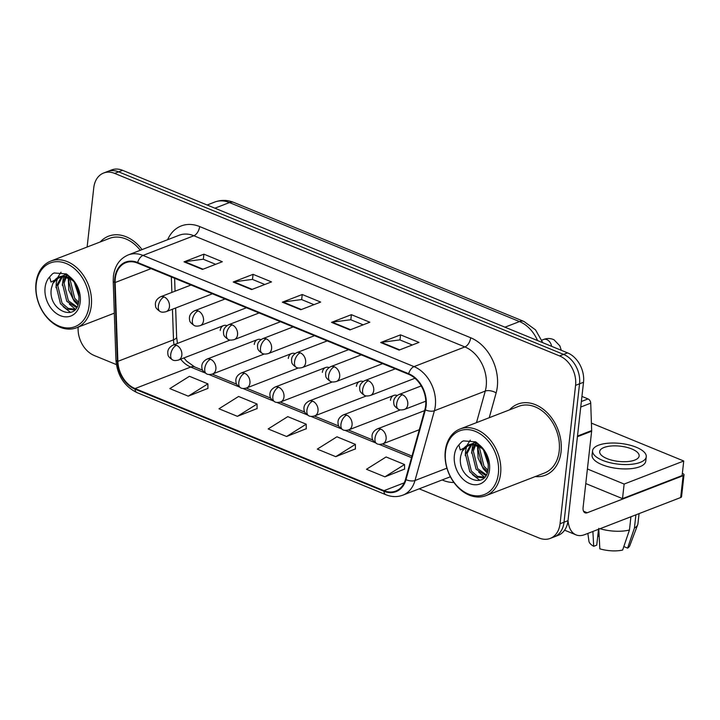 <?xml version="1.0" encoding="UTF-8"?>
<svg xmlns="http://www.w3.org/2000/svg" width="720" height="720" viewBox="0 0 720 720"><rect width="100%" height="100%" fill="white"/><g stroke="black" fill="none" stroke-linecap="round" stroke-linejoin="round"><path stroke-width="1.08" d="M260.955 339.597A7.947 5.895 -111.1 0 0 257.544 339.57L206.874 359.163A7.947 5.895 -111.1 0 1 210.555 359.289A7.947 5.895 -111.1 0 1 215.883 369.099A7.947 5.895 -111.1 0 1 212.598 373.986L263.268 354.393A7.947 5.895 -111.1 0 0 264.078 353.979M295.002 353.565A7.947 5.895 -111.1 0 0 291.582 353.538L240.921 373.131A7.947 5.895 -111.1 0 1 244.602 373.257A7.947 5.895 -111.1 0 1 249.93 383.067A7.947 5.895 -111.1 0 1 246.645 387.954L297.315 368.361A7.947 5.895 -111.1 0 0 298.125 367.947M329.049 367.533A7.947 5.895 -111.1 0 0 325.629 367.506L274.959 387.099A7.947 5.895 -111.1 0 1 278.64 387.225A7.947 5.895 -111.1 0 1 283.977 397.035A7.947 5.895 -111.1 0 1 280.692 401.922L331.362 382.329A7.947 5.895 -111.1 0 0 332.172 381.915M363.096 381.501A7.947 5.895 -111.1 0 0 359.676 381.474L309.006 401.067A7.947 5.895 -111.1 0 1 312.687 401.193A7.947 5.895 -111.1 0 1 318.015 411.003A7.947 5.895 -111.1 0 1 314.739 415.89L365.409 396.297A7.947 5.895 -111.1 0 0 366.219 395.883M397.143 395.469A7.947 5.895 -111.1 0 0 393.723 395.442L343.053 415.035A7.947 5.895 -111.1 0 1 346.734 415.161A7.947 5.895 -111.1 0 1 352.062 424.971A7.947 5.895 -111.1 0 1 348.786 429.858L399.456 410.265A7.947 5.895 -111.1 0 0 400.266 409.851M226.908 325.629A7.947 5.895 -111.1 0 0 223.497 325.602L172.827 345.195A7.947 5.895 -111.1 0 1 176.508 345.321A7.947 5.895 -111.1 0 1 181.836 355.131A7.947 5.895 -111.1 0 1 178.56 360.018L229.221 340.425A7.947 5.895 -111.1 0 0 230.04 340.011M257.544 339.57A7.947 5.895 -111.1 0 0 254.259 344.466M291.582 353.538A7.947 5.895 -111.1 0 0 288.306 358.434M325.629 367.506A7.947 5.895 -111.1 0 0 322.353 372.402M359.676 381.474A7.947 5.895 -111.1 0 0 356.4 386.361M393.723 395.442A7.947 5.895 -111.1 0 0 390.438 400.329M223.497 325.602A7.947 5.895 -111.1 0 0 220.212 330.498M535.266 476.568A38.133 28.296 -111.1 0 0 545.31 475.245A38.133 28.296 -111.1 0 0 561.051 451.782A38.133 28.296 -111.1 0 0 548.631 414.225A38.133 28.296 -111.1 0 0 517.797 404.109A38.133 28.296 -111.1 0 0 509.481 409.887A38.133 28.296 -111.1 0 1 517.797 404.109A38.133 28.296 -111.1 0 1 548.631 414.225A38.133 28.296 -111.1 0 1 561.051 451.782A38.133 28.296 -111.1 0 1 545.31 475.245A38.133 28.296 -111.1 0 1 535.266 476.568M115.308 278.343A25.425 18.864 68.9 0 1 125.802 262.701A25.425 18.864 68.9 0 1 137.583 263.097L408.6 374.283A25.425 18.864 68.9 0 1 424.89 409.59L405.504 479.358A25.425 18.864 68.9 0 1 395.766 491.076A25.425 18.864 68.9 0 1 383.976 490.671L135.072 388.557A25.425 18.864 68.9 0 1 117.864 361.35L115.146 282.51A25.425 18.864 68.9 0 1 115.308 278.343M114.813 278.145A26.055 19.332 -111.1 0 0 114.651 282.42L117.369 361.251A26.055 19.332 -111.1 0 0 135.009 389.142L383.913 491.256A26.055 19.332 -111.1 0 0 405.981 479.655L425.367 409.887A26.055 19.332 -111.1 0 0 408.663 373.707L137.646 262.521A26.055 19.332 -111.1 0 0 114.813 278.145M419.193 488.826L539.163 538.047A23.832 17.685 -111.1 0 0 550.206 538.416L558.153 535.347A23.832 17.685 -111.1 0 0 567.999 520.677L583.524 382.275L579.546 383.814A23.832 17.685 -111.1 0 0 563.562 354.393L118.638 171.855A23.832 17.685 -111.1 0 0 107.586 171.486A23.832 17.685 -111.1 0 1 118.638 171.855L563.562 354.393A23.832 17.685 -111.1 0 1 579.546 383.814L564.021 522.216L579.546 383.814L575.577 385.353A23.832 17.685 -111.1 0 0 559.584 355.932L114.66 173.394A23.832 17.685 -111.1 0 0 103.617 173.025A23.832 17.685 -111.1 0 0 93.78 187.686L87.12 247.023M554.184 536.886A23.832 17.685 -111.1 0 0 564.021 522.216A23.832 17.685 -111.1 0 1 554.184 536.886M399.123 350.091L418.995 342.405L400.554 334.845L380.682 342.531L399.123 350.091M412.299 344.997L399.888 339.903L381.366 342.351A6.354 3.483 112.3 0 0 380.682 342.531M399.987 339.939L400.554 334.845M349.956 329.922L369.828 322.236L351.396 314.676L331.524 322.362L349.956 329.922M363.141 324.828L350.73 319.734L332.199 322.182A6.354 3.483 112.3 0 0 331.524 322.362M350.82 319.77L351.396 314.676M202.473 269.415L222.336 261.729L203.904 254.169L184.032 261.846L202.473 269.415M215.649 264.312L203.238 259.227L184.716 261.666A6.354 3.483 112.3 0 0 184.032 261.846M203.328 259.263L203.904 254.169M251.631 289.584L271.503 281.898L253.071 274.338L233.199 282.015L251.631 289.584M264.807 284.49L252.405 279.396L233.874 281.844A6.354 3.483 112.3 0 0 233.199 282.015M252.495 279.432L253.071 274.338M300.798 309.753L320.67 302.067L302.229 294.507L282.357 302.184L300.798 309.753M313.974 304.659L301.563 299.565L283.041 302.013A6.354 3.483 112.3 0 0 282.357 302.184M301.662 299.601L302.229 294.507M142.056 249.597A38.133 28.296 -111.1 0 0 108.522 236.196A38.133 28.296 -111.1 0 0 100.197 241.974A38.133 28.296 -111.1 0 1 108.522 236.196A38.133 28.296 -111.1 0 1 142.056 249.597M78.156 327.15A23.832 17.685 -111.1 0 0 94.239 355.509L116.379 364.59M550.206 538.416A23.832 17.685 -111.1 0 0 560.052 523.755L575.577 385.353M384.903 476.838L404.541 464.526L386.1 456.966L366.471 469.278L384.903 476.838L404.577 469.08M237.411 416.331L257.049 404.019L238.608 396.459L218.979 408.771L237.411 416.331L257.085 408.564M188.253 396.162L207.882 383.85L189.45 376.29L169.812 388.602L188.253 396.162L207.927 388.395M335.745 456.669L355.374 444.357L336.942 436.797L317.304 449.109L335.745 456.669L355.41 448.902M286.578 436.5L306.207 424.188L287.775 416.628L268.146 428.94L286.578 436.5L306.252 428.733M306.207 424.188L306.252 428.895M257.049 404.019L257.085 408.726M207.882 383.85L207.927 388.557M355.374 444.357L355.41 449.064M404.541 464.526L404.577 469.233M583.524 382.275A23.832 17.685 -111.1 0 0 567.54 352.863L122.607 170.325A23.832 17.685 -111.1 0 0 111.564 169.947L103.617 173.025M581.364 401.499L588.033 398.925L581.931 396.414M568.026 520.398A31.779 17.433 112.3 0 0 576.009 534.861A31.779 17.433 112.3 0 0 584.802 534.6L680.67 497.529L683.127 475.677L587.25 512.748A7.947 4.356 -67.7 0 1 585.054 512.811A7.947 4.356 -67.7 0 1 583.101 507.384L591.642 431.217L577.413 436.716M683.127 475.677A3.969 1.53 6.4 0 0 684 474.858L681.552 496.71A3.969 1.53 -173.6 0 1 680.67 497.529M684 474.858A3.969 1.53 6.4 0 0 682.533 473.454L682.362 473.382M588.033 398.925A3.969 2.943 68.9 0 1 590.724 403.173L591.669 430.56A3.969 2.943 68.9 0 1 591.642 431.217M140.283 250.281A35.748 26.523 -111.1 0 0 109.377 238.419L50.76 261.09A35.748 26.523 -111.1 0 0 36 283.086A35.748 26.523 -111.1 0 0 47.646 318.285A35.748 26.523 -111.1 0 0 76.545 327.771A35.748 26.523 -111.1 0 0 91.305 305.775A35.748 26.523 -111.1 0 0 79.668 270.567A35.748 26.523 -111.1 0 0 50.76 261.09M89.082 305.658A34.164 25.344 -111.1 0 0 66.177 263.493A34.164 25.344 -111.1 0 0 36.234 283.968A34.164 25.344 -111.1 0 0 59.148 326.133A34.164 25.344 -111.1 0 0 89.082 305.658M61.992 276.381L59.166 276.912A17.955 13.329 -111.1 0 0 52.947 283.275L51.444 288.063C47.133 310.527 76.932 322.938 78.804 301.122C79.641 292.149 76.833 284.202 70.371 277.272L66.402 273.942L54.216 272.97L52.569 273.744L49.581 276.975L51.003 282.069L61.992 276.381L71.352 279.486L73.953 281.682M78.948 295.821L74.835 283.086M77.877 290.079L77.337 288.405M78.273 303.615L73.098 298.881L68.796 281.367L69.552 278.361M78.615 302.202L74.673 298.278L70.38 280.755L70.731 279.072M76.509 307.62L66.789 301.329L62.487 283.806L65.331 276.741M76.968 306.828L68.364 300.717L64.071 283.194L66.33 277.002M75.51 308.997L73.314 309.87L66.654 309.024L60.48 303.768L56.178 286.245L61.758 276.381M75.141 309.195L68.229 308.412L62.055 303.156L57.762 285.633L62.586 276.381M65.916 275.994L67.293 274.572M66.888 276.165L67.842 274.986M62.298 276.003L66.789 274.212M63.162 275.904L65.367 274.545M64.566 274.824L66.564 274.059M52.947 283.275L59.472 276.804M60.156 276.534L70.551 277.452M77.832 304.947L74.043 300.987L68.823 290.196L68.22 277.704M68.436 276.588L68.67 275.661M79.002 296.631L74.196 282.051M52.569 273.744L54.351 272.916M70.515 312.39L63.054 306.594M55.998 287.73L56.295 282.834L57.654 277.776M57.942 277.083L61.011 272.223M75.249 309.141L69.363 304.155M62.298 285.291L63.549 276.444M68.607 282.852L68.904 278.028M485.829 495.684L544.446 473.022A35.748 26.523 -111.1 0 0 559.206 451.026A35.748 26.523 -111.1 0 0 547.56 415.818A35.748 26.523 -111.1 0 0 518.661 406.332L460.044 429.003A35.748 26.523 -111.1 0 0 445.284 450.999A35.748 26.523 -111.1 0 0 456.93 486.207A35.748 26.523 -111.1 0 0 485.829 495.684A35.748 26.523 -111.1 0 0 500.589 473.688A35.748 26.523 -111.1 0 0 488.943 438.48A35.748 26.523 -111.1 0 0 460.044 429.003M498.366 473.571A34.164 25.344 -111.1 0 0 475.452 431.406A34.164 25.344 -111.1 0 0 445.518 451.89A34.164 25.344 -111.1 0 0 468.432 494.046A34.164 25.344 -111.1 0 0 498.366 473.571M471.276 444.294L468.45 444.825A17.955 13.329 -111.1 0 0 462.231 451.188L460.728 455.976C456.417 478.44 486.216 490.851 488.088 469.035C488.925 460.062 486.117 452.115 479.655 445.185L475.686 441.864L463.5 440.883L461.844 441.657L458.865 444.888L460.287 449.982L471.276 444.294L480.636 447.399L483.228 449.595M488.232 463.734L484.119 450.999M487.161 457.992L486.612 456.318M487.548 471.528L482.373 466.803L478.08 449.28L478.836 446.274M487.899 470.115L483.957 466.191L479.655 448.668L480.015 446.985M485.784 475.533L476.064 469.242L471.771 451.719L474.615 444.654M486.252 474.741L477.648 468.63L473.355 451.107L475.605 444.924M484.794 476.91L482.598 477.783L475.929 476.937L469.764 471.681L465.462 454.158L471.042 444.294M484.416 477.108L477.513 476.325L471.339 471.069L467.046 453.555L471.87 444.294M475.2 443.907L476.577 442.485M476.172 444.078L477.117 442.899M471.582 443.916L476.073 442.125M472.446 443.817L474.651 442.458M473.85 442.737L475.848 441.972M462.231 451.188L468.747 444.717M469.431 444.447L479.826 445.365M487.107 472.86L483.327 468.9L478.107 458.109L477.495 445.617M477.72 444.501L477.945 443.574M488.286 464.553L483.48 449.964M461.844 441.657L463.626 440.829M479.79 480.303L472.338 474.507M465.273 455.643L465.579 450.747L466.929 445.689M467.226 444.996L470.295 440.145M484.524 477.054L478.647 472.068M471.582 453.204L472.833 444.366M477.891 450.765L478.188 445.941M587.412 468.99L624.141 484.056L683.748 461.007L591.417 423.126M585.774 483.552L622.503 498.627L682.11 475.578L683.748 461.007M624.141 484.056L622.503 498.627M631.827 448.983A19.863 7.659 6.4 0 0 611.28 445.995A19.863 7.659 6.4 0 0 599.67 451.575A19.863 7.659 6.4 0 0 606.987 458.595A19.863 7.659 6.4 0 0 627.525 461.583A19.863 7.659 6.4 0 0 639.144 456.003A19.863 7.659 6.4 0 0 631.827 448.983M592.902 531.468L593.685 546.3L596.745 545.121L598.518 529.299M592.56 450.774L592.074 455.148A27.009 10.413 6.4 0 0 602.028 464.688A27.009 10.413 6.4 0 0 629.964 468.756A27.009 10.413 6.4 0 0 645.759 461.169L646.245 456.804A27.009 10.413 6.4 0 0 636.291 447.255A27.009 10.413 6.4 0 0 608.355 443.196A27.009 10.413 6.4 0 0 592.56 450.774A27.009 10.413 6.4 0 0 602.514 460.323A27.009 10.413 6.4 0 0 630.459 464.382A27.009 10.413 6.4 0 0 646.245 456.804M600.012 528.714A26.217 10.107 6.4 0 0 629.451 529.992L622.629 550.053A20.655 7.965 6.4 0 1 599.832 548.82L598.752 528.336M630.936 516.762L629.451 529.992M623.826 546.552L627.597 548.136L634.419 528.066L635.904 514.836M634.419 528.066A26.217 10.107 6.4 0 0 637.704 524.691A26.217 10.107 6.4 0 0 637.938 523.728L639.072 513.612M587.853 533.421L588.924 541.143A20.655 7.965 6.4 0 0 593.685 546.3M627.597 548.136A20.655 7.965 6.4 0 0 629.775 545.724L637.704 524.691M597.78 535.896L599.184 536.472M167.616 239.715A39.717 29.475 68.9 0 1 199.656 226.557L470.673 337.743A7.947 4.356 -67.7 0 1 464.886 346.941L193.878 235.755A31.779 23.58 -111.1 0 0 179.145 235.26L128.277 254.925A31.779 23.58 68.9 0 1 143.01 255.429A7.947 4.356 112.3 0 0 137.646 262.521M470.673 337.743A39.717 29.475 68.9 0 1 497.313 386.766A39.717 29.475 68.9 0 1 496.134 392.904L489.24 417.708M425.367 409.887A7.947 3.771 15.5 0 0 434.394 410.742L485.262 391.077A31.779 23.58 -111.1 0 0 486.198 386.172A31.779 23.58 -111.1 0 0 464.886 346.941L414.018 366.615A31.779 23.58 68.9 0 1 434.394 410.742L414.999 480.51A31.779 23.58 68.9 0 1 402.822 495.162L450.387 476.766M128.277 254.925C119.772 258.597 114.822 265.662 113.409 276.12L113.22 281.187A7.947 2.259 -2 0 0 114.651 282.42M113.22 281.187L115.938 360.018C117.261 375.471 124.272 386.334 136.989 392.607A7.947 4.356 -67.7 0 1 135.009 389.142M383.913 491.256A7.947 4.356 112.3 0 0 385.893 494.721C391.707 497.052 397.35 497.196 402.822 495.162M405.981 479.655A7.947 3.771 15.5 0 0 414.999 480.51L446.922 468.171M115.938 360.018A7.947 2.259 -2 0 0 117.369 361.251M408.663 373.707A7.947 4.356 -67.7 0 1 414.018 366.615L143.01 255.429L193.878 235.755A7.947 4.356 -67.7 0 0 199.656 226.557M453.906 482.463A39.717 29.475 68.9 0 1 443.115 480.348L442.143 479.952M559.584 355.932L567.54 352.863M114.66 173.394L122.607 170.325M560.052 523.755L567.999 520.677M476.487 422.64L485.262 391.077A7.947 3.771 -164.5 0 1 496.134 392.904M443.169 479.556A7.947 4.356 -67.7 0 1 443.115 480.348M383.976 490.671L404.208 482.85M115.146 282.51L151.056 268.632M117.864 361.35L173.502 339.831A25.425 18.864 -111.1 0 0 174.06 344.718M171.333 276.948L171.873 292.419M172.449 309.231L173.502 339.831A14.301 4.068 178 0 0 176.643 337.149L177.435 343.413M180.666 359.199A25.425 18.864 -111.1 0 0 190.71 367.047L204.858 372.852M135.072 388.557L190.71 367.047A14.301 7.839 -67.7 0 1 194.67 366.93L202.671 370.206M208.8 374.463L238.905 386.82M242.847 388.431L272.952 400.788M276.894 402.399L306.999 414.756M310.941 416.367L341.046 428.724M344.979 430.335L375.093 442.683M379.026 444.303L411.543 457.641M301.374 309.528L283.041 302.013M252.207 289.359L233.874 281.844M203.04 269.19L184.716 261.666M350.532 329.697L332.199 322.182M399.699 349.866L381.366 342.351M537.561 340.56A31.779 23.58 -111.1 0 0 519.516 321.57L229.455 202.563A31.779 23.58 -111.1 0 0 214.722 202.068C221.067 199.728 227.439 199.854 233.847 202.437L523.908 321.435A15.885 8.712 -67.7 0 0 519.516 321.57L504.972 327.186M214.911 208.188L229.455 202.563A15.885 8.712 -67.7 0 1 233.847 202.437M164.124 296.964A7.947 5.895 -111.1 0 0 160.443 296.838C156.348 299.115 154.737 302.229 155.601 306.153C155.511 307.674 157.077 309.483 160.29 311.598A7.947 4.356 -67.7 0 1 158.346 306.171A7.947 4.356 112.3 0 1 164.124 296.964A7.947 5.895 -111.1 0 1 169.452 306.774A7.947 5.895 -111.1 0 1 166.176 311.661C163.494 312.354 161.532 312.336 160.29 311.598M176.508 345.321A7.947 4.356 112.3 0 0 170.721 354.528A7.947 4.356 -67.7 0 0 172.674 359.955C169.461 357.849 167.895 356.031 167.976 354.519C167.112 350.586 168.732 347.481 172.827 345.195M198.171 310.932A7.947 5.895 -111.1 0 0 194.49 310.806C190.395 313.083 188.775 316.197 189.639 320.121C189.558 321.642 191.124 323.451 194.337 325.566A7.947 4.356 -67.7 0 1 192.384 320.139A7.947 4.356 112.3 0 1 198.171 310.932A7.947 5.895 -111.1 0 1 203.499 320.742A7.947 5.895 -111.1 0 1 200.223 325.629C197.541 326.322 195.579 326.304 194.337 325.566M232.218 324.9A7.947 5.895 -111.1 0 0 228.537 324.774C224.442 327.051 222.822 330.156 223.686 334.089C223.605 335.61 225.171 337.419 228.384 339.534A7.947 4.356 -67.7 0 1 226.431 334.107A7.947 4.356 112.3 0 1 232.218 324.9A7.947 5.895 -111.1 0 1 237.546 334.71A7.947 5.895 -111.1 0 1 234.261 339.597C231.588 340.29 229.626 340.272 228.384 339.534M266.265 338.868A7.947 5.895 -111.1 0 0 262.584 338.742C258.489 341.019 256.869 344.124 257.733 348.057C257.652 349.578 259.218 351.387 262.431 353.502A7.947 4.356 -67.7 0 1 260.478 348.075A7.947 4.356 112.3 0 1 266.265 338.868A7.947 5.895 -111.1 0 1 271.593 348.669A7.947 5.895 -111.1 0 1 268.308 353.565C265.635 354.258 263.673 354.24 262.431 353.502M300.312 352.836A7.947 5.895 -111.1 0 0 296.622 352.71C292.527 354.987 290.916 358.092 291.78 362.025C291.69 363.546 293.256 365.355 296.478 367.47A7.947 4.356 -67.7 0 1 294.525 362.043A7.947 4.356 112.3 0 1 300.312 352.836A7.947 5.895 -111.1 0 1 305.64 362.637A7.947 5.895 -111.1 0 1 302.355 367.533C299.682 368.226 297.72 368.208 296.478 367.47M210.555 359.289A7.947 4.356 112.3 0 0 204.768 368.496A7.947 4.356 -67.7 0 0 206.721 373.923C203.508 371.808 201.942 369.999 202.023 368.487C201.159 364.554 202.779 361.449 206.874 359.163M244.602 373.257A7.947 4.356 112.3 0 0 238.815 382.464A7.947 4.356 -67.7 0 0 240.768 387.891C237.546 385.776 235.98 383.967 236.07 382.455C235.206 378.522 236.817 375.417 240.921 373.131M278.64 387.225A7.947 4.356 112.3 0 0 272.862 396.432A7.947 4.356 -67.7 0 0 274.815 401.859C271.593 399.744 270.027 397.935 270.117 396.423C269.253 392.49 270.864 389.385 274.959 387.099M587.25 512.748L583.533 511.218M577.494 436.041L591.669 430.56M590.724 403.173L580.743 407.034M49.581 276.975A22.725 16.857 -111.1 0 0 45.081 287.604A22.725 16.857 -111.1 0 0 60.327 315.648A22.725 16.857 -111.1 0 0 80.244 302.022A22.725 16.857 -111.1 0 0 70.371 277.272M71.352 279.486A17.955 13.329 -111.1 0 0 60.66 276.462M458.865 444.888A22.725 16.857 -111.1 0 0 454.365 455.517A22.725 16.857 -111.1 0 0 469.602 483.561A22.725 16.857 -111.1 0 0 489.519 469.935A22.725 16.857 -111.1 0 0 479.655 445.185M480.636 447.399A17.955 13.329 -111.1 0 0 469.944 444.375M334.35 366.804A7.947 5.895 -111.1 0 0 330.669 366.678C326.574 368.955 324.963 372.06 325.827 375.993C325.737 377.505 327.303 379.323 330.525 381.438A7.947 4.356 -67.7 0 1 328.572 376.011A7.947 4.356 112.3 0 1 334.35 366.804A7.947 5.895 -111.1 0 1 339.678 376.605A7.947 5.895 -111.1 0 1 336.402 381.501C333.72 382.194 331.767 382.176 330.525 381.438M368.397 380.772A7.947 5.895 -111.1 0 0 364.716 380.646C360.621 382.923 359.01 386.028 359.874 389.961C359.784 391.473 361.35 393.291 364.563 395.406A7.947 4.356 -67.7 0 1 362.61 389.979A7.947 4.356 112.3 0 1 368.397 380.772A7.947 5.895 -111.1 0 1 373.725 390.573A7.947 5.895 -111.1 0 1 370.449 395.46C367.767 396.162 365.805 396.144 364.563 395.406M402.444 394.74A7.947 5.895 -111.1 0 0 398.763 394.614C394.668 396.891 393.048 399.996 393.912 403.929C393.831 405.441 395.397 407.259 398.61 409.374A7.947 4.356 -67.7 0 1 396.657 403.947A7.947 4.356 112.3 0 1 402.444 394.74A7.947 5.895 -111.1 0 1 407.772 404.541A7.947 5.895 -111.1 0 1 404.496 409.428C401.814 410.13 399.852 410.112 398.61 409.374M551.574 346.311A7.146 5.301 -111.1 0 0 547.164 339.759A7.146 5.301 -111.1 0 0 543.501 339.498C547.11 338.103 550.611 338.202 554.013 339.786L559.845 345.861L561.276 350.289M312.687 401.193A7.947 4.356 112.3 0 0 306.909 410.4A7.947 4.356 -67.7 0 0 308.853 415.827C305.64 413.712 304.074 411.903 304.164 410.391C303.3 406.458 304.911 403.353 309.006 401.067M346.734 415.161A7.947 4.356 112.3 0 0 340.947 424.368A7.947 4.356 -67.7 0 0 342.9 429.795C339.687 427.68 338.121 425.871 338.202 424.35C337.338 420.426 338.958 417.321 343.053 415.035M380.781 429.129A7.947 5.895 -111.1 0 0 377.1 429.003C373.005 431.289 371.385 434.394 372.249 438.318C372.168 439.839 373.734 441.648 376.947 443.763A7.947 4.356 -67.7 0 1 374.994 438.336A7.947 4.356 112.3 0 1 380.781 429.129A7.947 5.895 -111.1 0 1 386.109 438.939A7.947 5.895 -111.1 0 1 382.833 443.826C380.151 444.519 378.189 444.501 376.947 443.763M136.989 392.607L385.893 494.721M183.924 357.939L186.561 361.098L194.67 366.93M212.211 374.121L236.718 384.174M246.258 388.089L270.765 398.142M280.305 402.057L304.812 412.11M314.352 416.025L338.85 426.078M348.399 429.993L372.897 440.046M382.437 443.961L411.975 456.084M174.618 278.289L175.059 291.186M175.644 307.998L176.643 337.149M214.722 202.068L207.135 205.002M542.763 342.693L535.518 329.859L523.908 321.435M191.016 285.021L160.443 296.838M212.391 293.787L166.176 311.661M178.56 360.018C175.878 360.72 173.916 360.693 172.674 359.955M225.054 298.989L194.49 310.806M246.429 307.755L200.223 325.629M259.101 312.957L228.537 324.774M280.476 321.723L234.261 339.597M293.148 326.925L262.584 338.742M314.523 335.691L268.308 353.565M327.195 340.893L296.622 352.71M348.57 349.659L302.355 367.533M212.598 373.986C209.925 374.688 207.963 374.661 206.721 373.923M246.645 387.954C243.972 388.656 242.01 388.629 240.768 387.891M280.692 401.922C278.01 402.624 276.057 402.597 274.815 401.859M576.009 534.861L564.597 530.181M75.384 309.15L74.367 309.546M114.318 313.164L76.545 327.771M484.668 477.063L483.651 477.459M361.242 354.861L330.669 366.678M382.617 363.627L336.402 381.501M395.28 368.829L364.716 380.646M414.945 378.261L370.449 395.46M541.827 340.146L543.501 339.498M421.227 385.92L398.763 394.614M425.79 401.193L404.496 409.428M314.739 415.89C312.057 416.592 310.095 416.565 308.853 415.827M348.786 429.858C346.104 430.551 344.142 430.533 342.9 429.795M424.602 410.634L377.1 429.003M419.301 429.723L382.833 443.826"/></g></svg>
